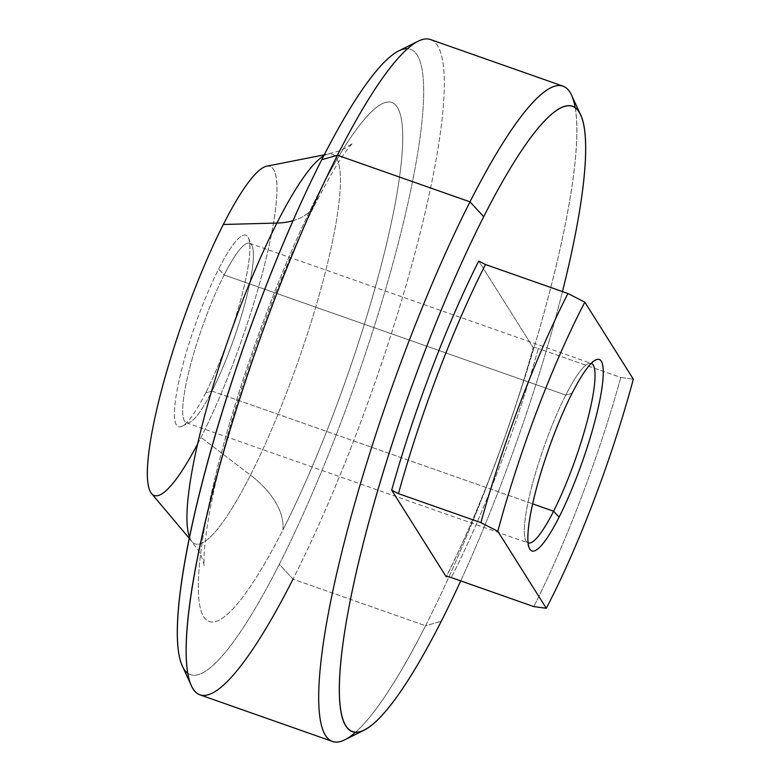 <?xml version="1.0" encoding="UTF-8"?>
<svg xmlns="http://www.w3.org/2000/svg" width="781" height="781" viewBox="0 0 781 781"><rect width="100%" height="100%" fill="white"/><g stroke="black" fill="none" stroke-linecap="round" stroke-linejoin="round"><path stroke-width="0.59" stroke-dasharray="3.9 2.93" d="M591.237 363.38A95.165 16.85 109.4 0 0 587.878 363.848A95.165 16.85 109.4 0 0 565.766 395.088L572.063 393.292L565.766 395.088A95.165 16.85 109.4 0 0 525.769 540.462A95.165 16.85 109.4 0 0 528.102 542.922A95.165 16.85 -70.6 0 1 531.314 488.437A95.165 16.85 -70.6 0 1 565.766 395.088A95.165 16.85 -70.6 0 1 591.237 363.38M197.749 443.706A174.466 30.898 109.4 0 0 201 437.409A174.466 30.898 109.4 0 0 275.986 205.022A174.466 30.898 109.4 0 0 223.317 224.489M205.667 392.892A101.501 17.973 -70.6 0 1 175.022 404.216A101.501 17.973 -70.6 0 1 218.651 269.006A101.501 17.973 -70.6 0 1 249.295 257.681A101.501 17.973 -70.6 0 1 205.667 392.892A101.501 17.973 109.4 0 0 248.329 237.824A101.501 17.973 109.4 0 0 218.651 269.006L224.137 274.951L565.766 395.088L224.137 274.951A95.165 16.85 109.4 0 0 189.676 368.329A95.165 16.85 109.4 0 0 186.483 422.794A95.165 16.85 109.4 0 0 211.963 391.096A95.165 16.85 109.4 0 0 246.425 297.717A95.165 16.85 109.4 0 0 249.617 243.252A95.165 16.85 109.4 0 0 224.137 274.951A95.165 16.85 -70.6 0 1 251.96 245.722A95.165 16.85 -70.6 0 1 211.963 391.096L532.671 503.872L211.963 391.096L205.667 392.892L211.963 391.096A95.165 16.85 -70.6 0 1 189.851 422.336A95.165 16.85 -70.6 0 1 187.879 375.661A95.165 16.85 -70.6 0 1 224.137 274.951L218.651 269.006A101.501 17.973 109.4 0 0 179.981 376.432A101.501 17.973 109.4 0 0 182.09 426.221A101.501 17.973 109.4 0 0 205.667 392.892M571.555 95.155A347.34 61.504 -70.6 0 1 425.547 625.757L441.285 621.256L425.547 625.757A347.34 61.504 -70.6 0 1 344.86 739.792M460.722 580.898A331.476 58.702 109.4 0 0 562.457 291.586A331.476 58.702 -70.6 0 1 460.722 580.898M620.788 377.477A253.766 44.937 -70.6 0 1 533.755 606.583A253.766 44.937 109.4 0 0 620.788 377.477L633.323 379.175L620.788 377.477L538.324 348.472L620.788 377.477M355.511 732.275A347.34 61.504 109.4 0 0 425.547 625.757L293.012 579.151A347.34 61.504 -70.6 0 1 200.014 694.865M430.468 39.528A347.34 61.504 -70.6 0 1 418.821 238.322A347.34 61.504 -70.6 0 1 293.012 579.151L425.547 625.757A347.34 61.504 109.4 0 0 575.148 107.68M398.72 50.911A331.476 58.702 -70.6 0 1 405.583 213.506A331.476 58.702 -70.6 0 1 279.305 564.292L293.012 579.151A347.34 61.504 109.4 0 0 425.342 211.573A347.34 61.504 109.4 0 0 418.138 41.208M293.012 579.151L279.305 564.292A331.476 58.702 -70.6 0 1 182.383 666.115M533.296 347.779C532.974 347.047 534.653 347.281 538.324 348.472A253.766 44.937 -70.6 0 1 451.291 577.589A253.766 44.937 109.4 0 0 538.324 348.472C534.653 347.281 532.974 347.047 533.296 347.779L478.724 261.069L533.296 347.779A260.102 46.059 -70.6 0 1 446.459 576.505A260.102 46.059 109.4 0 0 533.296 347.779L533.238 347.555C511.692 425.352 477.689 514.835 446.215 576.642M250.486 475.092A206.506 36.57 109.4 0 0 327.581 263.217A206.506 36.57 109.4 0 0 328.254 154.052A206.506 36.57 109.4 0 0 323.676 155.907A206.506 36.57 -70.6 0 1 328.254 154.052A206.506 36.57 -70.6 0 1 327.581 263.217A206.506 36.57 -70.6 0 1 250.486 475.092L201 437.409L250.486 475.092A206.506 36.57 -70.6 0 1 191.98 541.575A206.506 36.57 109.4 0 0 250.486 475.092A79.301 46.587 26.9 0 1 282.907 529.948A275.185 48.734 -70.6 0 1 199.829 560.651A275.185 48.734 -70.6 0 1 318.121 194.088A275.185 48.734 -70.6 0 1 401.2 163.385A275.185 48.734 -70.6 0 1 282.907 529.948A79.301 46.587 -153.1 0 0 250.486 475.092M266.692 166.197A174.466 30.898 -70.6 0 1 266.126 258.423A174.466 30.898 -70.6 0 1 201 437.409A174.466 30.898 -70.6 0 1 151.573 493.572M189.568 537.26A206.506 36.57 109.4 0 0 191.98 541.575A206.506 36.57 -70.6 0 1 189.568 537.26M187.85 673.32A331.476 58.702 109.4 0 0 279.305 564.292A331.476 58.702 109.4 0 0 401.209 231.684A331.476 58.702 109.4 0 0 407.497 48.725M318.121 194.088A275.185 48.734 109.4 0 0 199.829 560.651A275.185 48.734 109.4 0 0 282.907 529.948A275.185 48.734 109.4 0 0 401.2 163.385A275.185 48.734 109.4 0 0 318.121 194.088A79.301 46.587 26.9 0 1 315.221 204.056A79.301 46.587 -153.1 0 0 318.121 194.088M293.031 220.711A79.301 46.587 -153.1 0 0 315.221 204.056A79.301 46.587 26.9 0 1 293.031 220.711M595.649 359.963L587.878 363.848M529.401 548.35L525.769 540.462M249.617 243.252L591.246 363.39M186.483 422.794L528.112 542.932M248.329 237.824L251.96 245.722M182.09 426.221L189.851 422.336M189.334 538.431L197.759 549.629C201.234 554.637 203.958 563.511 204.163 565.512L203.978 559.938C203.939 552.147 205.159 540.11 207.639 523.826C211.466 499.655 217.909 470.963 226.978 437.75C248.378 359.084 283.864 265.433 315.221 204.056C330.158 175.247 341.678 156.024 349.781 146.389L352.739 143.001C351.323 144.436 343.64 149.659 337.802 151.397L324.222 154.843"/><path stroke-width="1.17" d="M572.063 393.292A101.501 17.973 -70.6 0 1 595.649 359.963A101.501 17.973 -70.6 0 1 597.748 409.752A101.501 17.973 -70.6 0 1 559.079 517.168L553.592 511.223A95.165 16.85 109.4 0 0 588.064 417.825A95.165 16.85 109.4 0 0 591.237 363.38A95.165 16.85 -70.6 0 1 591.246 363.39A95.165 16.85 -70.6 0 1 588.064 417.845A95.165 16.85 -70.6 0 1 553.592 511.223L559.079 517.168A101.501 17.973 -70.6 0 1 529.401 548.35A101.501 17.973 -70.6 0 1 572.063 393.292A101.501 17.973 109.4 0 0 528.434 528.493A101.501 17.973 109.4 0 0 559.079 517.168A101.501 17.973 109.4 0 0 602.707 381.958A101.501 17.973 109.4 0 0 572.063 393.292M528.102 542.922A95.165 16.85 109.4 0 0 553.592 511.223L532.671 503.872L553.592 511.223A95.165 16.85 -70.6 0 1 528.112 542.932A95.165 16.85 -70.6 0 1 528.102 542.922M189.334 538.431L151.573 493.572A174.466 30.898 -70.6 0 1 162.214 387.708A174.466 30.898 -70.6 0 1 223.317 224.489L276.913 223.054A206.506 36.57 -70.6 0 1 323.676 155.907A206.506 36.57 109.4 0 0 276.913 223.054L223.317 224.489A174.466 30.898 109.4 0 0 148.634 454.122A174.466 30.898 109.4 0 0 197.749 443.706M480.911 522.626A253.766 44.937 -70.6 0 1 567.933 293.51L584.852 302.169A237.902 42.125 109.4 0 0 497.819 531.285L480.911 522.626L398.447 493.631A253.766 44.937 -70.6 0 1 485.479 264.515L567.933 293.51A253.766 44.937 109.4 0 0 480.911 522.626L497.819 531.285A237.902 42.125 -70.6 0 1 584.852 302.169L633.323 379.175A237.902 42.125 -70.6 0 1 546.29 608.282L497.819 531.285L546.29 608.282A237.902 42.125 109.4 0 0 633.323 379.175L584.852 302.169L567.933 293.51L485.479 264.515A253.766 44.937 109.4 0 0 398.447 493.631L391.691 490.185A260.102 46.059 -70.6 0 1 478.724 261.069L485.479 264.515L478.724 261.069A260.102 46.059 109.4 0 0 391.691 490.185L398.447 493.631L480.911 522.626M364.288 730.089L344.86 739.792A347.34 61.504 -70.6 0 1 337.665 569.427A347.34 61.504 -70.6 0 1 469.986 201.849A347.34 61.504 -70.6 0 1 571.555 95.155L580.625 114.885A331.476 58.702 109.4 0 0 483.703 216.708L469.986 201.849L483.703 216.708A331.476 58.702 109.4 0 0 357.415 567.494A331.476 58.702 109.4 0 0 364.288 730.089A331.476 58.702 109.4 0 0 441.285 621.256A331.476 58.702 109.4 0 0 460.722 580.898A331.476 58.702 -70.6 0 1 441.285 621.256A331.476 58.702 -70.6 0 1 341.209 658.246A331.476 58.702 -70.6 0 1 483.703 216.708A331.476 58.702 -70.6 0 1 562.457 291.586A331.476 58.702 109.4 0 0 580.625 114.885M446.263 576.886C445.941 576.163 447.62 576.388 451.291 577.589L533.755 606.583L546.29 608.282L533.755 606.583L451.291 577.589C447.62 576.388 445.941 576.163 446.263 576.886L391.691 490.185L446.263 576.886A260.102 46.059 109.4 0 0 446.459 576.505A260.102 46.059 -70.6 0 1 446.263 576.886L446.215 576.632M332.54 741.472L200.014 694.865A347.34 61.504 -70.6 0 1 211.661 496.072A347.34 61.504 -70.6 0 1 337.46 155.243L469.986 201.849A347.34 61.504 109.4 0 0 344.187 542.678A347.34 61.504 109.4 0 0 332.54 741.472A347.34 61.504 109.4 0 0 355.511 732.275M191.452 685.845L182.383 666.115A331.476 58.702 -70.6 0 1 321.723 159.744L337.46 155.243A347.34 61.504 -70.6 0 1 430.468 39.528L562.994 86.135A347.34 61.504 109.4 0 0 469.986 201.849L337.46 155.243L321.723 159.744A331.476 58.702 -70.6 0 1 398.72 50.911L418.138 41.208A347.34 61.504 109.4 0 0 337.46 155.243A347.34 61.504 109.4 0 0 191.452 685.845A347.34 61.504 109.4 0 0 293.012 579.151M575.148 107.68A347.34 61.504 109.4 0 0 562.994 86.135M223.317 224.489A174.466 30.898 -70.6 0 1 266.692 166.197L324.222 154.843M276.913 223.054A206.506 36.57 109.4 0 0 189.568 537.26A206.506 36.57 -70.6 0 1 276.913 223.054A79.301 46.587 -153.1 0 0 293.031 220.711A79.301 46.587 26.9 0 1 276.913 223.054M407.497 48.725A331.476 58.702 109.4 0 0 321.723 159.744A331.476 58.702 109.4 0 0 203.577 477.581A331.476 58.702 109.4 0 0 187.85 673.32"/></g></svg>
